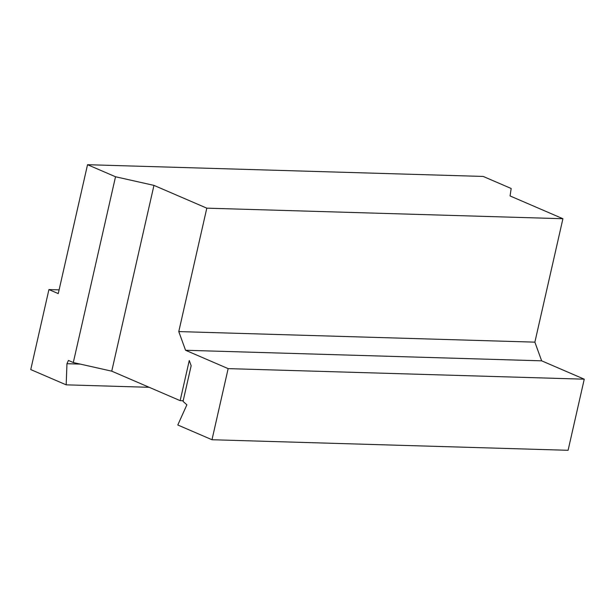 <?xml version="1.0" encoding="UTF-8"?>
<svg xmlns="http://www.w3.org/2000/svg" width="615" height="615" viewBox="0 0 615 615"><rect width="100%" height="100%" fill="white"/><g stroke="black" fill="none" stroke-linecap="round" stroke-linejoin="round"><path stroke-width="0.92" d="M80.265 364.103L66.958 363.703L68.434 360.436L73.308 362.543L111.746 371.168L180.149 400.642L189.266 360.505L191.157 365.71L183.047 401.395L186.883 404.808L177.789 424.996L211.99 439.733L568.091 450.295L584.25 379.186L228.15 368.623L185.553 350.266L541.654 360.828L584.25 379.186M211.99 439.733L228.15 368.623M178.773 331.585L206.809 208.162L153.958 185.384L115.52 176.759L87.538 164.705L483.205 176.436L511.188 188.498L510.058 195.947L562.917 218.725L534.873 342.148L178.773 331.585L185.553 350.266M206.809 208.162L562.917 218.725M66.958 363.703L66.182 384.844L30.75 369.577L48.923 289.573L58.256 293.593L87.538 164.705M48.923 289.573L59.102 289.873M66.182 384.844L149.199 387.304M180.149 400.642L183.201 400.734M541.654 360.828L534.873 342.148M73.308 362.543L115.52 176.759M111.746 371.168L153.958 185.384"/></g></svg>
